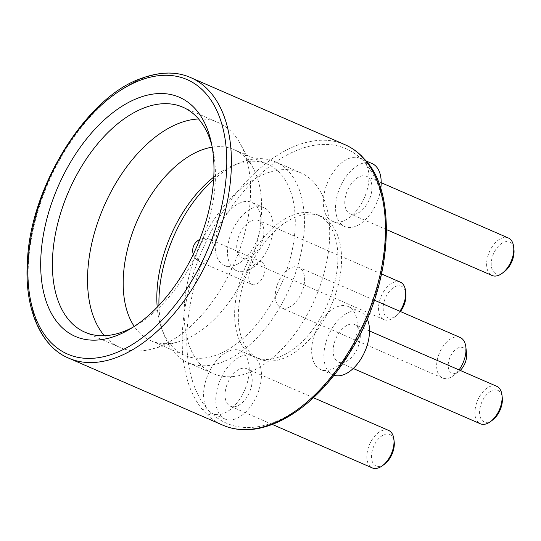 <?xml version="1.0" encoding="UTF-8"?>
<svg xmlns="http://www.w3.org/2000/svg" width="541" height="541" viewBox="0 0 541 541"><rect width="100%" height="100%" fill="white"/><g stroke="black" fill="none" stroke-linecap="round" stroke-linejoin="round"><path stroke-width="0.41" stroke-dasharray="2.71 2.03" d="M366.074 160.887A3.273 2.556 -39.6 0 1 366 164.031A34.353 19.909 113.5 0 1 361.232 203.95A34.353 19.909 113.5 0 1 332.445 221.255A34.353 19.909 113.5 0 1 327.887 181.81A34.353 19.909 113.5 0 1 359.846 158.243A34.353 19.909 113.5 0 1 361.395 159.061A34.353 19.909 113.5 0 1 366 164.031A149.695 86.756 113.5 0 1 351.461 348.715A34.353 19.909 113.5 0 1 345.746 357.899A34.353 19.909 113.5 0 1 320.772 369.55A34.353 19.909 113.5 0 1 316.215 330.098A34.353 19.909 113.5 0 1 348.174 306.537A34.353 19.909 113.5 0 1 351.461 348.715A3.273 0.561 30.6 0 1 351.833 349.317M344.827 144.623A152.968 88.656 -66.5 0 0 294.737 146.246A152.968 88.656 -66.5 0 0 223.054 211.389A3.273 0.751 33.2 0 1 226.801 214.026A34.353 19.909 113.5 0 1 251.768 202.375A34.353 19.909 113.5 0 1 256.333 241.82A34.353 19.909 113.5 0 1 224.366 265.388A34.353 19.909 113.5 0 1 221.08 223.21A34.353 19.909 113.5 0 1 226.801 214.026A149.695 86.756 113.5 0 1 361.395 159.061A3.273 2.604 133.9 0 0 361.219 155.639M252.322 355.985A34.353 19.909 113.5 0 1 259.863 386.801A34.353 19.909 113.5 0 1 236.174 418.633A34.353 19.909 113.5 0 1 224.928 418.998A34.353 19.909 113.5 0 1 218.774 413.202A34.353 19.909 113.5 0 1 223.541 373.29A34.353 19.909 113.5 0 1 252.322 355.985L240.103 350.669A34.353 19.909 113.5 0 0 211.315 367.975A34.353 19.909 113.5 0 0 206.547 407.887A149.695 86.756 113.5 0 1 221.08 223.21A3.273 0.561 30.6 0 0 217.212 220.769A152.968 88.656 -66.5 0 0 202.361 409.49L207.061 414.568A3.273 2.604 133.9 0 0 211.146 412.857A34.353 19.909 113.5 0 1 206.547 407.887A3.273 2.556 -39.6 0 1 202.361 409.49M223.054 211.389L217.212 220.769M346.044 358.629A3.273 0.751 33.2 0 0 345.746 357.899A149.695 86.756 113.5 0 1 211.146 412.857A34.353 19.909 113.5 0 0 212.701 413.676A34.353 19.909 113.5 0 0 244.66 390.115A34.353 19.909 113.5 0 0 240.103 350.669M384.57 464.124A17.177 9.954 113.5 0 1 381.669 465.794A17.177 9.954 113.5 0 1 371.484 456.104A17.177 9.954 113.5 0 1 382.271 435.606A17.177 9.954 113.5 0 1 394.2 441.977M388.6 430.413A20.45 11.855 -66.5 0 0 369.577 444.438A20.45 11.855 -66.5 0 0 372.289 467.918M492.648 419.992A17.177 9.954 113.5 0 1 489.747 421.669A17.177 9.954 113.5 0 1 479.563 411.978A17.177 9.954 113.5 0 1 490.349 391.481A17.177 9.954 113.5 0 1 502.278 397.845M496.679 386.281A20.45 11.855 -66.5 0 0 477.656 400.306A20.45 11.855 -66.5 0 0 480.367 423.786M400.455 311.528A17.177 9.954 113.5 0 1 396.242 315.829A17.177 9.954 113.5 0 1 393.341 317.506A17.177 9.954 113.5 0 1 383.156 307.815A17.177 9.954 113.5 0 1 393.936 287.318A17.177 9.954 113.5 0 1 405.872 293.682M400.272 282.118A20.45 11.855 -66.5 0 0 381.249 296.143A20.45 11.855 -66.5 0 0 383.961 319.623A20.45 11.855 -66.5 0 0 390.656 319.406A20.45 11.855 -66.5 0 0 394.112 317.418A20.45 11.855 -66.5 0 0 399.86 311.271M504.32 271.704A17.177 9.954 113.5 0 1 501.412 273.374A17.177 9.954 113.5 0 1 491.228 263.683A17.177 9.954 113.5 0 1 502.014 243.186A17.177 9.954 113.5 0 1 513.95 249.557M508.351 237.986A20.45 11.855 -66.5 0 0 489.328 252.011A20.45 11.855 -66.5 0 0 492.04 275.491M248.819 276.512A12.267 7.114 -66.5 0 0 252.032 284.451A12.267 7.114 -66.5 0 0 263.447 276.038A12.267 7.114 -66.5 0 0 261.817 261.945A12.267 7.114 -66.5 0 0 253.682 265.171A12.267 7.114 -66.5 0 0 248.819 276.512M184.569 302.744A109.525 63.48 113.5 0 1 227.937 201.523A109.525 63.48 113.5 0 1 300.607 172.762A109.525 63.48 113.5 0 1 315.139 298.51A109.525 63.48 113.5 0 1 213.249 373.642A109.525 63.48 113.5 0 1 184.569 302.744M213.634 179.612A109.525 63.48 113.5 0 1 240.157 162.685A109.525 63.48 113.5 0 1 275.369 161.786A109.525 63.48 113.5 0 1 289.902 287.541A109.525 63.48 113.5 0 1 188.011 362.666A109.525 63.48 113.5 0 1 164.66 336.299A109.525 63.48 113.5 0 1 158.953 305.354M213.783 177.083A104.19 60.382 113.5 0 1 234.111 165.079A104.19 60.382 113.5 0 1 267.606 164.227A104.19 60.382 113.5 0 1 281.428 283.856A104.19 60.382 113.5 0 1 184.501 355.322A104.19 60.382 113.5 0 1 162.286 330.24A104.19 60.382 113.5 0 1 157.208 307.187M212.2 147.172A104.19 60.382 113.5 0 1 233.962 149.6A104.19 60.382 113.5 0 1 253.425 168.63A104.19 60.382 113.5 0 1 247.792 269.229A104.19 60.382 113.5 0 1 178.057 341.946A104.19 60.382 113.5 0 1 150.865 340.695A104.19 60.382 113.5 0 1 134.249 326.426M198.608 118.986A122.699 71.114 113.5 0 1 217.989 122.469A122.699 71.114 113.5 0 1 240.907 144.88A122.699 71.114 113.5 0 1 234.273 263.345A122.699 71.114 113.5 0 1 152.149 348.986A122.699 71.114 113.5 0 1 120.129 347.511A122.699 71.114 113.5 0 1 104.366 335.704M211.95 145.799A122.699 71.114 113.5 0 1 212.809 149.336A122.699 71.114 113.5 0 1 136.244 325.398A122.699 71.114 113.5 0 1 133.079 327.183M288.367 307.579A22.086 12.801 113.5 0 1 281.131 307.809A22.086 12.801 113.5 0 1 278.202 282.449A22.086 12.801 113.5 0 1 298.747 267.301A22.086 12.801 113.5 0 1 303.596 287.115A22.086 12.801 113.5 0 1 288.367 307.579M460.134 337.483A22.086 12.801 -66.5 0 0 439.59 352.631A22.086 12.801 -66.5 0 0 442.518 377.99A22.086 12.801 -66.5 0 0 449.747 377.753A22.086 12.801 -66.5 0 0 453.48 375.603A22.086 12.801 -66.5 0 0 459.025 369.902M460.229 370.423A13.904 8.061 113.5 0 1 458.795 371.647A13.904 8.061 113.5 0 1 456.448 372.999A13.904 8.061 113.5 0 1 448.198 365.155A13.904 8.061 113.5 0 1 456.935 348.56A13.904 8.061 113.5 0 1 466.592 353.719M284.397 357.993A77.708 45.038 113.5 0 1 258.95 358.818A77.708 45.038 113.5 0 1 241.908 289.11A77.708 45.038 113.5 0 1 295.487 217.117A77.708 45.038 113.5 0 1 320.928 216.292A77.708 45.038 113.5 0 1 337.976 286A77.708 45.038 113.5 0 1 284.397 357.993M291.815 215.521A77.708 45.038 113.5 0 1 317.263 214.696A77.708 45.038 113.5 0 1 327.575 303.92A77.708 45.038 113.5 0 1 255.284 357.222A77.708 45.038 113.5 0 1 238.236 287.514A77.708 45.038 113.5 0 1 291.815 215.521M345.246 361.895A20.45 11.855 113.5 0 1 338.544 362.112A20.45 11.855 113.5 0 1 335.833 338.632A20.45 11.855 113.5 0 1 354.855 324.607A20.45 11.855 113.5 0 1 359.346 342.947A20.45 11.855 113.5 0 1 345.246 361.895M334.088 375.271A34.353 19.909 113.5 0 1 332.999 374.866A34.353 19.909 113.5 0 1 328.441 335.42A34.353 19.909 113.5 0 1 360.401 311.853A34.353 19.909 113.5 0 1 367.204 318.906M237.168 406.027A20.45 11.855 113.5 0 1 230.473 406.244A20.45 11.855 113.5 0 1 227.754 382.764A20.45 11.855 113.5 0 1 246.777 368.739A20.45 11.855 113.5 0 1 251.267 387.079A20.45 11.855 113.5 0 1 237.168 406.027M248.84 257.732A20.45 11.855 113.5 0 1 242.138 257.949A20.45 11.855 113.5 0 1 239.426 234.469A20.45 11.855 113.5 0 1 258.449 220.444A20.45 11.855 113.5 0 1 262.94 238.791A20.45 11.855 113.5 0 1 248.84 257.732M247.846 270.338A34.353 19.909 113.5 0 1 236.593 270.703A34.353 19.909 113.5 0 1 239.021 219.342A34.353 19.909 113.5 0 1 263.994 207.69A34.353 19.909 113.5 0 1 271.535 238.507A34.353 19.909 113.5 0 1 247.846 270.338M356.911 213.6A20.45 11.855 113.5 0 1 350.216 213.823A20.45 11.855 113.5 0 1 347.505 190.337A20.45 11.855 113.5 0 1 366.528 176.312A20.45 11.855 113.5 0 1 371.011 194.659A20.45 11.855 113.5 0 1 356.911 213.6M380.729 188.823A34.353 19.909 113.5 0 1 355.924 226.206A34.353 19.909 113.5 0 1 344.671 226.571A34.353 19.909 113.5 0 1 340.113 187.125A34.353 19.909 113.5 0 1 372.073 163.558M68.781 358.183A152.968 88.656 113.5 0 1 35.226 220.971A152.968 88.656 113.5 0 1 140.694 79.257A152.968 88.656 113.5 0 1 190.784 77.633M207.061 414.568A152.968 88.656 -66.5 0 0 222.824 425.172M213.073 247.291A12.267 7.114 113.5 0 1 208.211 258.632A12.267 7.114 113.5 0 1 200.075 261.858A12.267 7.114 113.5 0 1 196.863 253.912A12.267 7.114 113.5 0 1 201.719 242.571A12.267 7.114 113.5 0 1 209.861 239.352A12.267 7.114 113.5 0 1 213.073 247.291M396.242 315.829L394.112 317.418M261.817 261.945L209.861 239.352A12.267 12.267 0 0 0 199.737 239.501M193.279 254.351A12.267 12.267 0 0 0 200.075 261.858L252.032 284.451M188.011 362.666L213.249 373.642M275.369 161.786L300.607 172.762M162.286 330.24L164.66 336.299M234.111 165.079L240.157 162.685M150.865 340.695L184.501 355.322M233.962 149.6L267.606 164.227M253.425 168.63L240.907 144.88M178.057 341.946L152.149 348.986M84.984 332.228L120.129 347.511M182.844 107.186L217.989 122.469M212.809 149.336L211.186 142.053M136.244 325.398L129.813 329.178M374.338 300.174L298.747 267.301M442.518 377.99L281.131 307.809M458.795 371.647L453.48 375.603M320.928 216.292L317.263 214.696M258.95 358.818L255.284 357.222M369.53 330.984L354.855 324.607M353.219 368.495L338.544 362.112M360.401 311.853L348.174 306.537M332.999 374.866L320.772 369.55M313.462 397.73L246.777 368.739M272.306 424.435L230.473 406.244M224.928 418.998L212.701 413.676M381.601 273.996L258.449 220.444M383.961 319.623L242.138 257.949M263.994 207.69L251.768 202.375M236.593 270.703L224.366 265.388M381.202 182.696L366.528 176.312M386.565 229.627L350.216 213.823M366.162 160.988L359.846 158.243M344.671 226.571L332.445 221.255"/><path stroke-width="0.81" d="M344.603 358.406A3.273 0.751 33.2 0 0 346.044 358.629C326.554 387.89 304.996 408.496 281.361 420.452C268.153 426.917 255.771 430.007 244.207 429.73C236.525 429.561 229.398 428.046 222.824 425.172A152.968 88.656 -66.5 0 0 344.603 358.406L350.446 349.026A152.968 88.656 -66.5 0 0 365.297 160.305A3.273 2.556 -39.6 0 1 366.074 160.887L361.219 155.639A3.273 2.604 133.9 0 0 360.597 155.226A152.968 88.656 -66.5 0 0 344.827 144.623C350.791 147.206 356.255 150.878 361.219 155.639M365.297 160.305L360.597 155.226M350.446 349.026A3.273 0.561 30.6 0 0 351.833 349.317L351.833 349.317C392.563 283.274 397.114 194.253 366.074 160.887M346.044 358.629L351.833 349.317M393.909 439.339L394.2 441.977A17.177 9.954 113.5 0 1 384.57 464.124L382.446 465.706A20.45 11.855 -66.5 0 0 393.909 439.339A20.45 11.855 -66.5 0 0 388.6 430.413L313.462 397.73M272.306 424.435L372.289 467.918A20.45 11.855 -66.5 0 0 378.991 467.701A20.45 11.855 -66.5 0 0 382.446 465.706M501.987 395.207L502.278 397.845A17.177 9.954 113.5 0 1 492.648 419.992L490.525 421.574A20.45 11.855 -66.5 0 0 501.987 395.207A20.45 11.855 -66.5 0 0 496.679 386.281L369.53 330.984M353.219 368.495L480.367 423.786A20.45 11.855 -66.5 0 0 487.069 423.569A20.45 11.855 -66.5 0 0 490.525 421.574M399.86 311.271A20.45 11.855 -66.5 0 0 405.581 291.051L405.872 293.682A17.177 9.954 113.5 0 1 400.455 311.528M405.581 291.051A20.45 11.855 -66.5 0 0 400.272 282.118L381.601 273.996M513.659 246.919L513.95 249.557A17.177 9.954 113.5 0 1 504.32 271.704L502.19 273.286A20.45 11.855 -66.5 0 0 513.659 246.919A20.45 11.855 -66.5 0 0 508.351 237.986L381.202 182.696M386.565 229.627L492.04 275.491A20.45 11.855 -66.5 0 0 498.734 275.274A20.45 11.855 -66.5 0 0 502.19 273.286M158.953 305.354A109.525 63.48 113.5 0 1 159.338 291.768A109.525 63.48 113.5 0 1 213.634 179.612M157.208 307.187A104.19 60.382 113.5 0 1 157.221 287.88A104.19 60.382 113.5 0 1 213.783 177.083M134.249 326.426A104.19 60.382 113.5 0 1 123.585 273.252A104.19 60.382 113.5 0 1 212.2 147.172M104.366 335.704A122.699 71.114 113.5 0 1 88 268.086A122.699 71.114 113.5 0 1 198.608 118.986M133.079 327.183A122.699 71.114 113.5 0 1 84.984 332.228A122.699 71.114 113.5 0 1 52.856 252.803A122.699 71.114 113.5 0 1 101.431 139.409A122.699 71.114 113.5 0 1 182.844 107.186A122.699 71.114 113.5 0 1 211.95 145.799M41.184 252.025A130.408 75.578 113.5 0 1 120.961 106.908A130.408 75.578 113.5 0 1 211.186 142.053A130.408 75.578 113.5 0 1 129.813 329.178A130.408 75.578 113.5 0 1 41.184 252.025M459.025 369.902A22.086 12.801 -66.5 0 0 465.862 347.126A22.086 12.801 -66.5 0 0 460.134 337.483L374.338 300.174M465.862 347.126L466.592 353.719A13.904 8.061 113.5 0 1 460.229 370.423M367.204 318.906A34.353 19.909 113.5 0 1 363.687 354.03A34.353 19.909 113.5 0 1 344.252 374.5A34.353 19.909 113.5 0 1 334.088 375.271M366.162 160.988L372.073 163.558A34.353 19.909 113.5 0 1 373.621 164.376A34.353 19.909 113.5 0 1 380.729 188.823M190.784 77.633A152.968 88.656 113.5 0 1 211.078 253.262A152.968 88.656 113.5 0 1 68.781 358.183C42.029 347.417 23.696 310.304 27.49 259.903C30.932 186.111 86.114 98.428 139.22 79.189C158.811 71.568 176.001 71.047 190.784 77.633L344.827 144.623M138.016 81.157A149.695 86.756 -66.5 0 0 36.355 319.657A149.695 86.756 -66.5 0 0 207.636 249.719A149.695 86.756 -66.5 0 0 138.016 81.157M199.737 239.501A12.267 12.267 0 0 0 193.279 254.351M222.824 425.172L68.781 358.183"/></g></svg>
